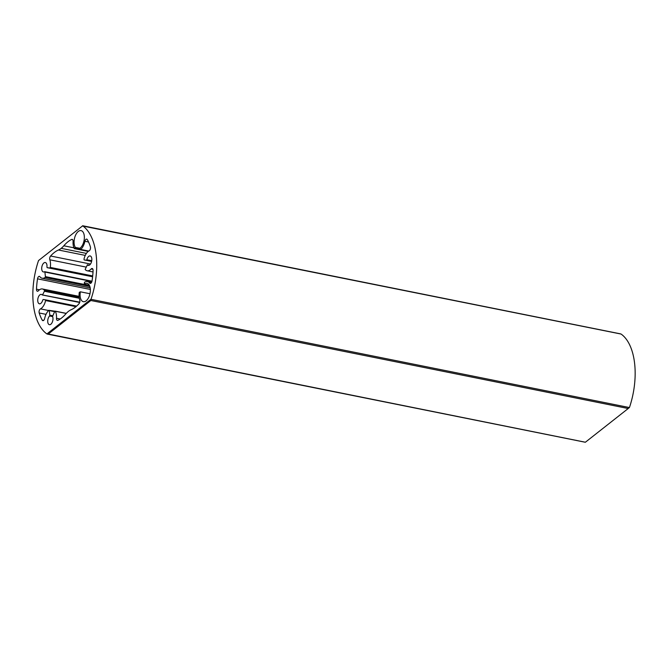 <?xml version="1.0" encoding="UTF-8"?>
<svg xmlns="http://www.w3.org/2000/svg" width="668" height="668" viewBox="0 0 668 668"><rect width="100%" height="100%" fill="white"/><g stroke="black" fill="none" stroke-linecap="round" stroke-linejoin="round"><path stroke-width="1" d="M47.036 334L48.288 334.008L46.902 333.942L91.032 299.197A58.032 30.411 -78.6 0 0 82.673 225.817L38.535 260.553A58.032 30.411 -78.6 0 0 46.902 333.942M91.032 299.197L90.856 300.5L48.288 334.008L585.31 442.216M82.364 225.968L621.098 334.058A58.032 30.411 101.4 0 1 629.465 407.447L628.204 408.524L90.856 300.5M88.619 251.151L80.511 249.523L80.16 248.095A9.352 4.901 -78.6 0 0 84.343 238.209A9.352 4.901 -78.6 0 0 81.062 230.61A9.352 4.901 -78.6 0 0 75.008 236.597A9.352 4.901 -78.6 0 0 75.309 247.385L80.193 248.362M80.511 249.523L80.719 249.448A11.222 5.878 -78.6 0 0 84.911 241.282A2.58 1.353 101.4 0 1 86.723 239.102A2.58 1.353 101.4 0 1 87.341 239.62A51.586 27.029 101.4 0 1 90.372 246.776A2.58 1.353 101.4 0 1 89.111 250.876A10.321 5.402 -78.6 0 0 83.976 259.201L84.176 259.927L86.389 260.253L86.823 259.743L91.741 260.729M89.22 265.221L87.408 264.854A4.801 2.513 -78.6 0 0 88.251 265.371A4.801 2.513 -78.6 0 0 91.666 261.155A4.801 2.513 -78.6 0 0 90.147 255.953A4.801 2.513 -78.6 0 0 86.823 259.743M87.408 264.854L85.145 269.413A10.321 5.402 -78.6 0 0 87.166 270.774A10.321 5.402 -78.6 0 0 91.174 268.954A2.58 1.353 101.4 0 1 92.176 268.494A2.58 1.353 101.4 0 1 93.086 270.565A51.586 27.029 101.4 0 1 92.05 280.919A2.58 1.353 101.4 0 1 90.18 283.391A2.58 1.353 101.4 0 1 89.662 283.04A11.222 5.878 -78.6 0 0 87.441 281.52A11.222 5.878 -78.6 0 0 84.46 282.272L84.277 284.209L89.312 285.219M89.98 293.745L80.377 291.816A9.352 4.901 -78.6 0 0 83.383 301.694A9.352 4.901 -78.6 0 0 90.03 293.486A9.352 4.901 -78.6 0 0 87.065 283.357A9.352 4.901 -78.6 0 0 84.277 284.209M80.377 291.816L79.292 292.35A11.222 5.878 -78.6 0 0 79.742 299.965A2.58 1.353 101.4 0 1 78.983 303.74A38.686 20.274 101.4 0 1 71.117 309.743A24.816 13.001 -78.6 0 0 68.378 311.413A24.816 13.001 101.4 0 0 65.74 313.977A38.686 20.274 -78.6 0 1 57.916 320.323A2.58 1.353 101.4 0 1 57.398 320.398A2.58 1.353 101.4 0 1 56.496 318.269L60.203 319.012M66.207 313.451L55.277 311.246A11.222 5.878 101.4 0 1 56.496 318.269M55.277 311.246L48.847 310.311A11.222 5.878 101.4 0 0 44.664 318.469A2.58 1.353 101.4 0 1 42.844 320.648A2.58 1.353 101.4 0 1 42.226 320.139L43.62 320.415M52.63 316.59L49.566 315.981A4.801 2.513 -78.6 0 0 47.712 321.058A4.801 2.513 -78.6 0 0 49.407 324.69A4.801 2.513 -78.6 0 0 52.421 321.876A4.801 2.513 -78.6 0 0 52.547 316.415L54.759 311.388M49.566 315.981L49.808 315.162L52.555 315.722M54.626 311.664L49.282 310.595L49.808 315.162M46.025 314.352L39.195 312.983A51.586 27.029 -78.6 0 0 42.226 320.139M39.195 312.983A2.58 1.353 101.4 0 1 40.456 308.883L48.622 310.52M75.977 306.662L45.591 300.55A10.321 5.402 101.4 0 1 40.456 308.883M45.591 300.55L45.382 299.823L43.186 299.506L42.744 300.015A4.801 2.513 -78.6 0 1 39.429 303.806A4.801 2.513 -78.6 0 1 37.909 298.596A4.801 2.513 -78.6 0 1 41.324 294.388A4.801 2.513 -78.6 0 1 42.167 294.897L79.759 302.153M79.3 298.262L44.405 291.248L42.635 294.697M44.405 291.248L44.43 290.338L79.158 297.318M90.355 289.461L37.525 278.84A51.586 27.029 -78.6 0 0 36.489 289.194A2.58 1.353 101.4 0 0 37.391 291.256A2.58 1.353 101.4 0 0 38.393 290.797A10.321 5.402 101.4 0 1 42.41 288.977A10.321 5.402 101.4 0 1 44.43 290.338M37.525 278.84A2.58 1.353 101.4 0 1 39.395 276.36A2.58 1.353 101.4 0 1 39.905 276.711A11.222 5.878 101.4 0 0 42.134 278.23A11.222 5.878 101.4 0 0 45.107 277.479L45.416 276.619L89.437 285.47M91.925 281.495L44.89 272.043L45.416 276.619M44.89 272.043L44.522 271.717A4.801 2.513 -78.6 0 1 43.395 271.943A4.801 2.513 -78.6 0 1 41.875 266.732A4.801 2.513 -78.6 0 1 45.29 262.524A4.801 2.513 -78.6 0 1 46.927 267.033L47.144 267.643L92.602 276.777L47.144 267.643L49.824 268.035L50.284 267.409L92.693 275.934M85.913 267.05L49.833 259.794A11.222 5.878 101.4 0 1 50.284 267.409M49.833 259.794A2.58 1.353 101.4 0 1 50.593 256.011L90.497 264.035M86.397 253.414L61.189 248.346A24.816 13.001 101.4 0 1 58.458 250.007A38.686 20.274 -78.6 0 0 50.593 256.011M61.189 248.346A24.816 13.001 -78.6 0 0 63.827 245.782A38.686 20.274 101.4 0 1 71.651 239.436A2.58 1.353 101.4 0 1 72.177 239.353A2.58 1.353 101.4 0 1 73.079 241.49A11.222 5.878 -78.6 0 0 74.29 248.504L75.309 247.385M38.535 260.553L82.673 225.817M585.636 442.032L628.204 408.524M91.065 299.331L629.348 407.547M88.552 242.016L84.911 241.282M80.719 249.448L88.769 251.059M92.927 269.304L91.174 268.954M89.662 283.04L90.781 283.265M89.846 286.472L45.107 277.479M79.676 302.437L42.41 294.947M36.489 289.194L39.487 289.795M85.262 255.401L58.458 250.007M92.618 276.635L49.824 268.035M45.399 299.832L76.62 306.103L45.391 299.832M73.964 247.82L63.827 245.782M72.628 239.628L71.651 239.436M91.633 261.305L86.389 260.253M84.185 259.927L91.608 261.422L84.176 259.927M74.808 248.362L80.444 249.498M585.302 442.258L47.47 334.134M620.53 333.866L82.698 225.742M93.011 271.951L87.166 270.774M91.583 282.355L87.441 281.52M79.083 296.35L42.41 288.977M90.188 287.891L42.134 278.23M89.287 265.188L87.291 264.787M88.251 251.41L74.449 248.638M91.992 281.195L44.672 271.684M79.659 302.479L42.276 294.964M66.282 313.367L55.118 311.121"/></g></svg>
